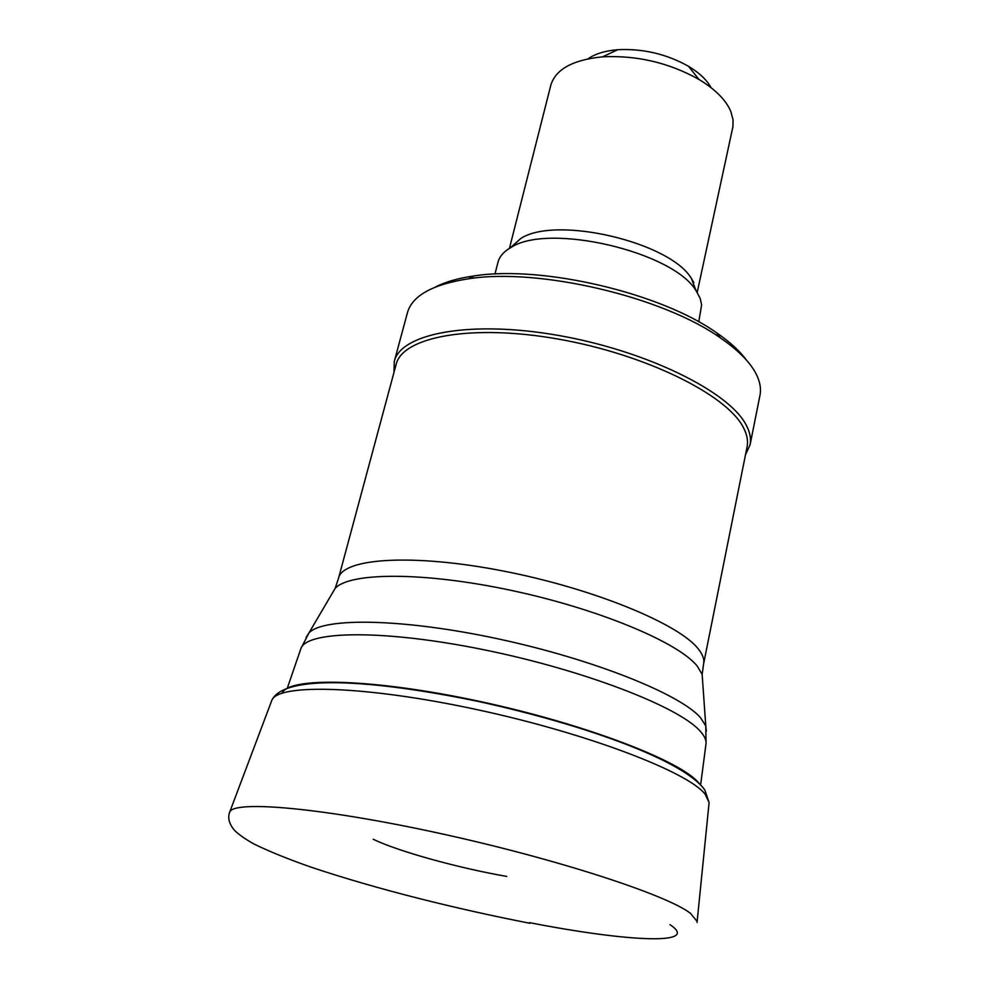 <?xml version="1.0" encoding="UTF-8"?>
<svg xmlns="http://www.w3.org/2000/svg" width="989" height="989" viewBox="0 0 989 989"><rect width="100%" height="100%" fill="white"/><g stroke="black" fill="none" stroke-linecap="round" stroke-linejoin="round"><path stroke-width="1.48" d="M711.079 87.675C706.875 79.973 699.359 72.852 688.542 66.325C666.524 53.987 642.924 48.449 617.717 49.722C605.12 50.76 595.23 53.789 588.035 58.808M697.196 292.423L732.898 126.777L733.072 119.953L730.883 111.609C726.05 100.112 715.393 89.381 698.926 79.417C668.972 62.703 636.854 55.174 602.598 56.83C572.915 59.785 555.645 69.255 550.811 85.215L509.434 248.387M693.845 282.533L691.472 278.589C670.394 242.181 555.781 215.305 520.709 238.534L510.398 247.819M698.741 321.833L701.634 304.909L700.187 298.418L696.145 290.84C673.521 251.787 548.697 222.513 511.078 247.423C503.846 251.503 499.47 256.472 497.962 262.32L494.97 274.04M746.374 360.033C739.76 350.959 729.795 341.86 716.469 332.712C660.664 292.929 541.935 265.089 474.263 275.906C458.253 278.169 445.273 281.89 435.333 287.07M745.483 454.816L750.07 444.877L759.972 395.34C761.258 388.887 760.071 381.927 756.4 374.46C750.441 362.518 738.412 350.304 720.301 337.842C662.432 296.638 538.696 267.623 468.551 278.787C432.638 284.362 412.277 295.649 407.456 312.648L394.29 361.43L393.981 372.371M750.07 444.877C751.281 438.807 750.008 432.205 746.213 425.085C729.388 391.842 646.942 350.922 558.872 335.518C470.752 319.88 400.706 333.268 394.29 361.43M743.234 427.236C726.495 394.524 645.125 354.272 558.315 339.091C471.469 323.675 402.412 336.779 396.107 364.484L338.559 578.145C342.701 558.155 412.351 553.308 502.684 570.913C592.955 588.331 679.295 623.911 698.469 649.143C702.771 654.582 704.502 659.453 703.624 663.767L747.091 446.805C748.29 440.797 747.016 434.282 743.234 427.236M702.573 680.568L702.141 674.449L697.294 666.166C678.602 642.504 598.938 609.026 511.498 590.445C424.034 571.741 349.612 572.149 335.147 588.368L332.044 593.66M706.344 731.23L705.787 725.963L700.608 717.791C680.593 694.327 593.833 659.403 498.641 638.981C403.413 618.422 323.403 617.223 308.976 632.886L306.133 637.361M705.886 744.729L706.047 743.456C706.27 739.834 704.304 735.729 700.138 731.131C679.245 707.061 584.796 670.319 484.857 649.958C384.857 629.437 307.109 630.525 300.953 648.438L300.545 649.649M506.739 876.427C458.575 868.082 397.553 851.208 373.212 839.228M229.399 812.76L229.794 811.833C234.888 800.15 323.564 807.926 440.303 833.504C556.98 858.971 666.883 894.934 690.458 913.317L697.146 921.464L697.084 922.465M271.32 701.683L271.938 700.039C278.75 683.374 366.153 685.686 476.797 709.583C587.404 733.331 687.763 771.816 705.145 794.167L709.101 802.598L697.146 921.464M282.149 693.153C288.751 676.624 372.865 678.429 479.146 701.288C585.377 723.997 682.101 761.332 699.124 783.387M669.998 924.666C701.498 945.595 627.483 941.775 529.486 922.65M617.717 49.722L602.598 56.83M688.542 66.325L698.926 79.417M520.709 238.534L511.078 247.423M691.472 278.589L696.145 290.84M474.263 275.906L468.551 278.787M716.469 332.712L720.301 337.842M287.366 687.998L300.953 648.438L308.976 632.886L335.147 588.368L338.559 578.145M700.707 784.351L706.047 743.456L705.787 725.963L702.141 674.449L703.624 663.767M529.894 923.281C455.509 908.73 377.786 889.445 311.56 867.328C289.159 859.528 270.071 851.813 254.297 844.186C245.779 839.451 239.264 834.926 234.764 830.624C229.077 823.985 227.421 817.718 229.794 811.845L271.926 700.064C284.585 674.374 370.603 679.196 478.503 701.485C586.588 725.147 684.648 761.023 704.836 790.063L709.101 802.598"/></g></svg>
